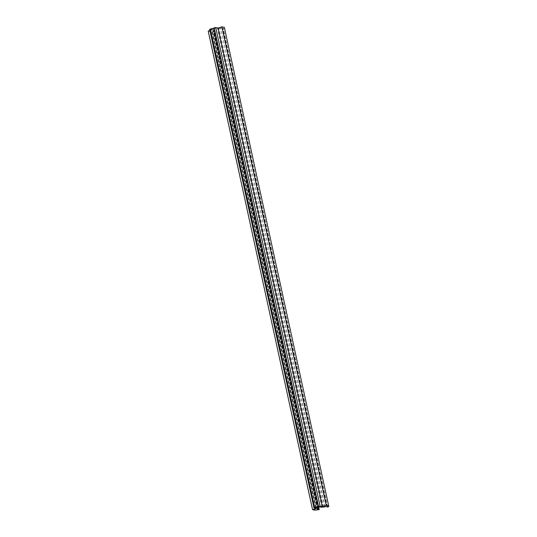 <?xml version="1.0" encoding="UTF-8"?>
<svg xmlns="http://www.w3.org/2000/svg" width="537" height="537" viewBox="0 0 537 537"><rect width="100%" height="100%" fill="white"/><g stroke="black" fill="none" stroke-linecap="round" stroke-linejoin="round"><path stroke-width="0.4" stroke-dasharray="2.69 2.01" d="M327.577 506.841L223.238 28.313L222.875 28.427A4.92 0.973 -12.3 0 1 222.996 28.535L224.459 28.078L224.352 27.374M324.979 506.72L220.64 28.186A5.33 1.054 -12.3 0 1 223.238 28.313M324.845 506.827L220.64 28.186M323.314 506.955L218.995 28.501A4.92 0.973 -12.3 0 1 220.512 28.293M323.462 506.928L218.995 28.501M321.938 507.237L217.599 28.709A5.33 1.054 -12.3 0 1 219.13 28.394M318.488 506.566L214.505 29.669L211.296 28.951L214.478 28.045L217.599 28.709M317.944 508.64L213.605 30.112A5.33 1.054 -12.3 0 1 214.505 29.669M318.293 508.445L213.988 30.059L213.605 30.112M317.81 509.009L213.471 30.481A4.92 0.973 -12.3 0 1 213.988 30.059M317.421 509.063L213.088 30.535L213.471 30.481M318.159 508.693L214.041 31.166A5.33 1.054 -12.3 0 1 213.014 30.784A5.33 1.054 -12.3 0 1 213.088 30.535M318.481 508.358L214.411 31.052L214.041 31.166M208.208 31.092L210.672 31.623L214.854 31.059A4.92 0.973 -12.3 0 1 214.411 31.052M209.645 29.34L212.055 29.897L209.907 30.569M318.528 506.566L214.854 31.059M317.723 510.043L213.39 31.515M315.011 510.15L210.672 31.623M316.394 508.432L212.055 29.897M328.792 506.613L224.459 28.078M327.328 507.062L222.996 28.535M327.154 506.713L222.875 28.427M318.81 506.572L214.478 28.045M317.736 506.72L213.404 28.192M316.085 507.237L211.746 28.703M315.689 507.405L211.377 29.005M314.098 507.942L209.766 29.414M315.635 507.485L211.296 28.951M317.347 509.311L213.014 30.784"/><path stroke-width="0.81" d="M315.011 510.15L319.186 509.593A4.92 0.973 -12.3 0 1 318.743 509.579L318.381 509.694A5.33 1.054 -12.3 0 1 317.347 509.311A5.33 1.054 -12.3 0 1 317.421 509.063L317.81 509.009A4.92 0.973 -12.3 0 1 318.327 508.586L317.944 508.64A5.33 1.054 -12.3 0 1 318.844 508.197L315.635 507.485L317.736 506.72L321.938 507.237A5.33 1.054 -12.3 0 1 323.462 506.928L323.334 507.035A4.92 0.973 -12.3 0 1 324.845 506.827L324.979 506.72A5.33 1.054 -12.3 0 1 327.577 506.841L327.208 506.955A4.92 0.973 -12.3 0 1 327.328 507.062L328.792 506.613L328.684 505.908L326.221 505.377L322.368 506.572L318.468 506.31L313.977 507.868L316.394 508.432L312.541 509.626L315.011 510.15M318.844 508.197L318.488 506.566M318.381 509.694L318.159 508.693M318.743 509.579L318.481 508.358M209.907 30.569L208.208 31.092L312.541 509.626M328.684 505.908L224.352 27.374L221.882 26.85L218.029 28.045L215.74 27.555L209.645 29.34L313.977 507.868M319.186 509.593L318.528 506.566M322.368 506.572L218.029 28.045M326.221 505.377L221.882 26.85M314.648 507.492L210.316 28.964M318.468 506.31L214.129 27.783M320.072 506.089L215.74 27.555"/></g></svg>
